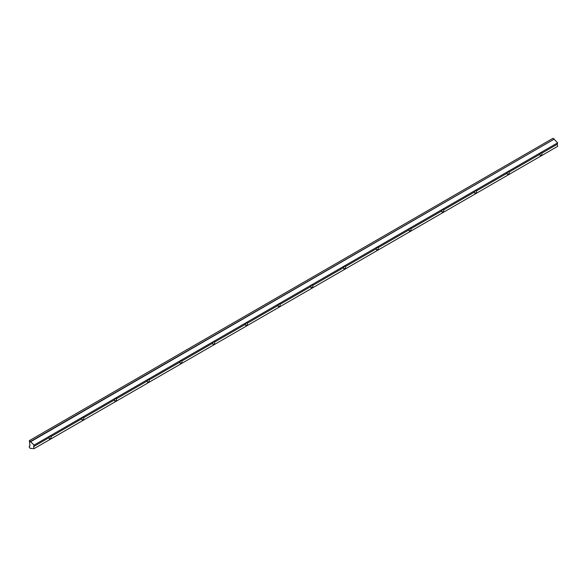 <?xml version="1.0" encoding="UTF-8"?>
<svg xmlns="http://www.w3.org/2000/svg" width="587" height="587" viewBox="0 0 587 587"><rect width="100%" height="100%" fill="white"/><g stroke="black" fill="none" stroke-linecap="round" stroke-linejoin="round"><path stroke-width="0.88" d="M82.092 419.896L81.468 418.964L83.046 417.1L83.868 417.577L83.046 417.1L81.468 418.964L51.142 436.471L50.321 435.994L51.142 436.471L81.468 418.964L82.4 420.006L83.596 419.309L83.868 417.577L114.194 400.07L115.118 401.112L116.321 400.422L116.593 398.683L146.919 381.176L147.843 382.218L149.047 381.528L149.318 379.789L179.644 362.282L180.569 363.324L181.772 362.634L182.043 360.895L212.369 343.388L213.294 344.43L214.49 343.74L214.769 342.008L245.087 324.494L246.019 325.543L247.215 324.846L247.487 323.114L277.812 305.607L278.744 306.649L279.94 305.952L280.212 304.22L310.538 286.713L311.462 287.755L312.666 287.058L312.937 285.326L343.263 267.819L344.187 268.861L345.391 268.171L345.662 266.432L375.988 248.925L376.913 249.967L378.116 249.277L378.388 247.538L408.713 230.031L409.638 231.073L410.841 230.383L411.113 228.644L441.431 211.137L442.363 212.178L443.559 211.489L443.831 209.75L474.157 192.243L475.088 193.292L476.284 192.595L476.556 190.863L506.882 173.356L507.814 174.398L509.01 173.701L509.281 171.969L539.607 154.462L540.532 155.504L541.735 154.807L542.006 153.075L541.185 152.598L542.006 153.075L557.166 144.321L557.65 142.832L34.068 445.122L33.584 446.612L48.743 437.858L49.675 438.9L50.871 438.203L51.142 436.471L50.321 435.994L51.142 436.471L51.062 435.848M540.223 155.394L539.607 154.462L541.185 152.598L542.006 153.075L541.735 154.807L540.532 155.504M507.498 174.28L506.882 173.356L508.459 171.492L509.281 171.969L508.459 171.492L509.281 171.969L509.01 173.701L507.814 174.398M474.78 193.174L474.157 192.243L475.734 190.386L476.556 190.863L475.734 190.386L476.556 190.863L476.284 192.595L475.088 193.292M442.055 212.068L441.431 211.137L443.016 209.28L443.831 209.75L443.016 209.28L443.831 209.75L443.559 211.489L442.363 212.178M409.33 230.962L408.713 230.031L410.291 228.174L411.113 228.644L410.291 228.174L411.113 228.644L410.841 230.383L409.638 231.073M376.605 249.857L375.988 248.925L377.566 247.068L378.388 247.538L377.566 247.068L378.388 247.538L378.116 249.277L376.913 249.967M343.879 268.751L343.263 267.819L344.84 265.955L345.662 266.432L344.84 265.955L345.662 266.432L345.391 268.171L344.187 268.861M311.154 287.645L310.538 286.713L312.115 284.849L312.937 285.326L312.115 284.849L312.937 285.326L312.666 287.058L311.462 287.755M278.436 306.539L277.812 305.607L279.39 303.743L280.212 304.22L279.39 303.743L280.212 304.22L279.94 305.952L278.744 306.649M245.711 325.425L245.087 324.494L246.665 322.637L247.487 323.114L246.665 322.637L247.487 323.114L247.215 324.846L246.019 325.543M212.986 344.32L212.369 343.388L213.947 341.531L214.769 342.008L213.947 341.531L214.769 342.008L214.49 343.74L213.294 344.43M180.26 363.214L179.644 362.282L181.222 360.425L182.043 360.895L181.222 360.425L182.043 360.895L181.772 362.634L180.569 363.324M147.535 382.108L146.919 381.176L148.496 379.319L149.318 379.789L148.496 379.319L149.318 379.789L149.047 381.528L147.843 382.218M114.81 401.002L114.194 400.07L115.771 398.206L116.593 398.683L115.771 398.206L116.593 398.683L116.321 400.422L115.118 401.112M49.367 438.79L48.743 437.858L50.321 435.994L48.743 437.858L33.584 446.612L34.068 448.651L557.65 146.361L557.166 144.321L542.006 153.075L541.926 152.451M30.003 445.929L29.35 440.639L30.656 441.395L554.245 139.104L552.932 138.349L29.35 440.639L552.932 138.349L554.245 139.104L30.656 441.395L554.245 139.104L30.656 441.725L34.068 445.122L557.65 142.832L554.245 139.435L557.65 142.832L557.166 144.321L557.65 146.361L34.068 448.651L30.656 448.446L31.111 448.189L30.656 448.446L29.35 447.69L29.35 445.988L30.003 445.606L29.35 445.988L30.003 445.929L29.35 445.988L29.35 447.69L30.656 448.446L34.068 448.651L33.584 446.612L34.068 445.122L29.35 440.639L30.003 445.929M542.006 153.075L541.185 152.598L539.607 154.462L509.281 171.969L508.459 171.492L506.882 173.356L476.556 190.863L475.734 190.386L474.157 192.243L443.831 209.75L443.016 209.28L441.431 211.137L411.113 228.644L410.291 228.174L408.713 230.031L378.388 247.538L377.566 247.068L375.988 248.925L345.662 266.432L344.84 265.955L343.263 267.819L312.937 285.326L312.115 284.849L310.538 286.713L280.212 304.22L279.39 303.743L277.812 305.607L247.487 323.114L246.665 322.637L245.087 324.494L214.769 342.008L213.947 341.531L212.369 343.388L182.043 360.895L181.222 360.425L179.644 362.282L149.318 379.789L148.496 379.319L146.919 381.176L116.593 398.683L115.771 398.206L114.194 400.07L83.868 417.577L83.046 417.1L83.868 417.577L83.787 416.953M51.142 436.471L50.871 438.203L49.675 438.9M83.868 417.577L83.596 419.309L82.4 420.006M116.593 398.683L116.512 398.059M149.318 379.789L149.23 379.165M182.043 360.895L181.955 360.279M214.769 342.008L214.681 341.385M247.487 323.114L247.406 322.49M280.212 304.22L280.131 303.596M312.937 285.326L312.856 284.702M345.662 266.432L345.582 265.808M378.388 247.538L378.299 246.914M411.113 228.644L411.025 228.027M443.831 209.75L443.75 209.133M476.556 190.863L476.475 190.239M509.281 171.969L509.2 171.345"/></g></svg>
